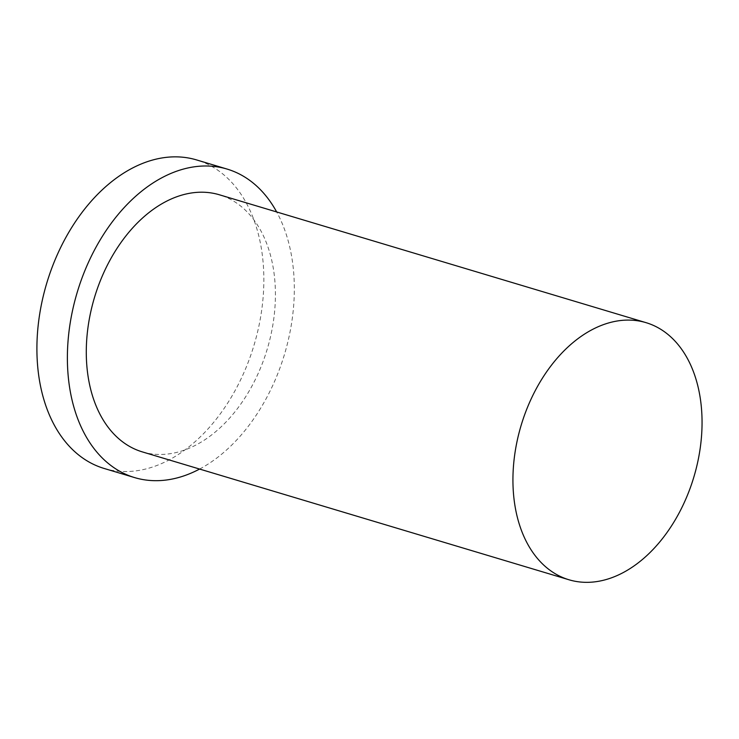 <?xml version="1.0" encoding="UTF-8"?>
<svg xmlns="http://www.w3.org/2000/svg" width="739" height="739" viewBox="0 0 739 739"><rect width="100%" height="100%" fill="white"/><g stroke="black" fill="none" stroke-linecap="round" stroke-linejoin="round"><path stroke-width="0.55" stroke-dasharray="3.69 2.77" d="M104.144 468.461A161.047 108.18 106.7 0 0 110.37 470.032A161.047 108.18 106.7 0 0 255.324 340.67A161.047 108.18 106.7 0 0 196.62 159.938M199.604 469.053A161.047 108.18 106.7 0 0 276.663 211.945M142.322 451.889A134.202 90.149 106.7 0 0 147.514 453.192A134.202 90.149 106.7 0 0 268.312 345.39A134.202 90.149 106.7 0 0 219.381 194.782"/><path stroke-width="1.11" d="M574.148 581.076A134.202 90.149 106.7 0 0 694.946 473.274A134.202 90.149 106.7 0 0 646.025 322.657A134.202 90.149 106.7 0 0 521.143 425.331A134.202 90.149 106.7 0 0 568.965 579.764A134.202 90.149 106.7 0 0 574.148 581.076M276.663 211.945A161.047 108.18 106.7 0 0 227.095 169.074L196.62 159.938A161.047 108.18 106.7 0 0 46.76 283.139A161.047 108.18 106.7 0 0 104.144 468.461L134.618 477.597A161.047 108.18 106.7 0 0 140.844 479.168A161.047 108.18 106.7 0 0 199.604 469.053M227.095 169.074A161.047 108.18 106.7 0 0 77.235 292.274A161.047 108.18 106.7 0 0 134.618 477.597M646.025 322.657L219.381 194.782A134.202 90.149 106.7 0 0 94.5 297.447A134.202 90.149 106.7 0 0 142.322 451.889L568.965 579.764"/></g></svg>

